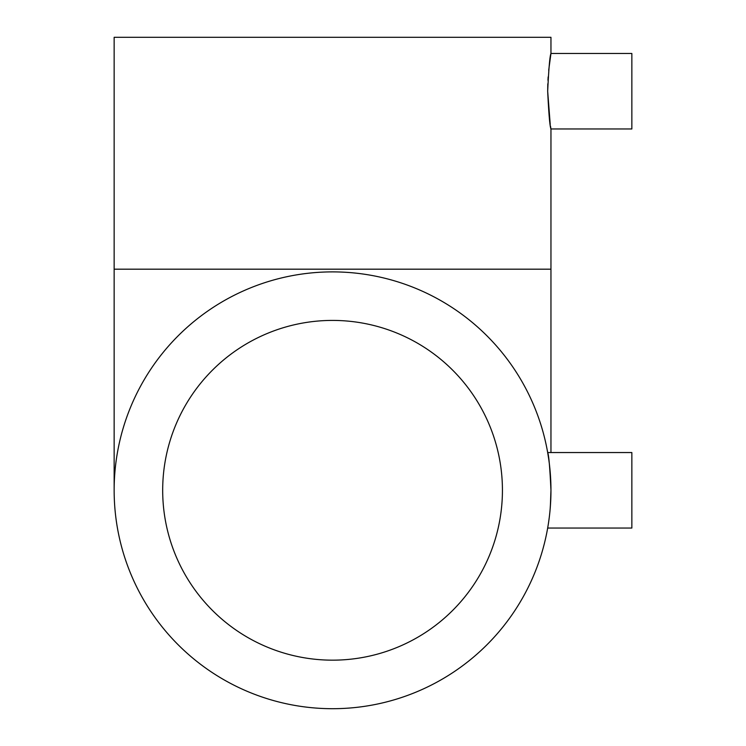 <?xml version="1.0" encoding="UTF-8"?>
<svg xmlns="http://www.w3.org/2000/svg" width="746" height="746" viewBox="0 0 746 746"><rect width="100%" height="100%" fill="white"/><g stroke="black" fill="none" stroke-linecap="round" stroke-linejoin="round"><path stroke-width="1.12" d="M548.086 525.604L547.676 528.047L631.853 528.047L631.853 452.542L547.676 452.542L548.692 458.902M550.753 499.727L550.958 490.29C549.877 467.36 548.776 454.78 547.676 452.542C548.776 454.771 549.877 467.35 550.958 490.29A218.41 218.41 0 0 0 332.557 271.889A218.41 218.41 0 0 0 114.147 490.29A218.41 218.41 0 0 0 332.557 708.7A218.41 218.41 0 0 0 550.958 490.29L550.352 506.646M547.676 528.047L548.179 525.044M548.636 522.079L549.354 516.764M550.128 509.313L550.772 499.438M548.692 70.273L550.958 53.479L550.958 37.3L114.147 37.3L114.147 269.185L550.958 269.185L550.958 128.974L631.853 128.974L631.853 53.479L550.958 53.479C549.867 55.717 548.776 68.306 547.676 91.226C548.776 114.166 549.877 126.745 550.958 128.974L550.464 125.953M550.231 124.517L547.676 91.226L547.797 83.841M162.684 490.29A169.874 169.874 0 0 1 332.557 320.416A169.874 169.874 0 0 1 502.431 490.29A169.874 169.874 0 0 1 332.557 660.163A169.874 169.874 0 0 1 162.684 490.29M549.252 463.033L548.702 458.939M547.956 80.26L548.151 76.913M114.147 269.185L114.147 490.29M550.958 269.185L550.958 452.542"/></g></svg>
